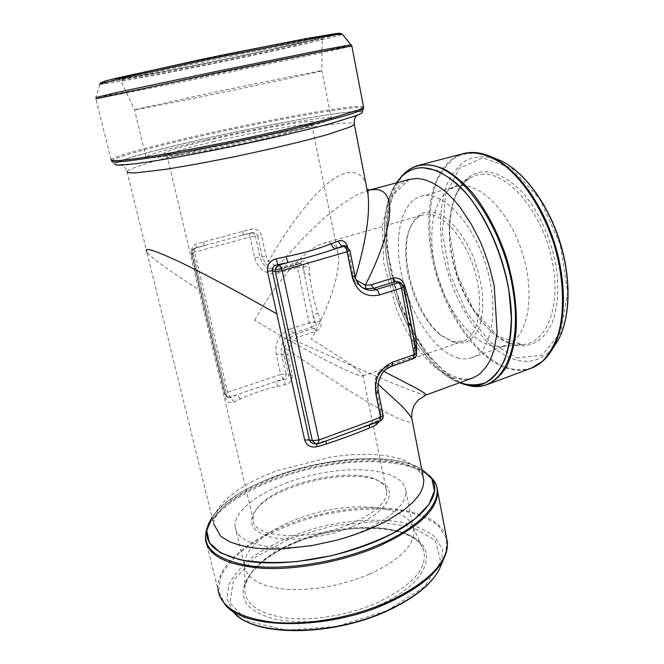 <?xml version="1.0" encoding="UTF-8"?>
<svg xmlns="http://www.w3.org/2000/svg" width="664" height="664" viewBox="0 0 664 664"><rect width="100%" height="100%" fill="white"/><g stroke="black" fill="none" stroke-linecap="round" stroke-linejoin="round"><path stroke-width="0.5" stroke-dasharray="3.32 2.49" d="M422.976 475.781L420.86 471.589L417.515 467.763L403.131 459.737C392.466 456.425 381.451 454.641 370.105 454.392L351.09 454.724L332.191 456.691L276.307 470.876L258.636 478.354L249.631 482.969C246.659 484.512 237.87 489.874 232.085 494.381C228.3 497.095 224.142 501.22 219.61 506.748C215.808 511.504 213.816 517.156 213.65 523.722L146.736 251.648C149.533 256.561 171.644 272.447 200.138 290.55L225.378 397.371C226.988 402.069 229.852 403.612 233.969 401.994L240.376 399.006C251.639 393.686 264.048 389.477 277.618 386.373L285.354 384.547C290.375 383.045 292.675 379.825 292.243 374.878L287.836 354.842L287.91 349.745L322.795 373.583C336.797 382.912 356.734 395.603 370.91 403.886C397.877 419.847 416.013 426.637 411.829 418.677M378.123 384.257L376.007 382.439L376.297 388.606L381.036 412.07L379.742 421.101M409.439 179.38L389.262 198.337L382.398 225.229L383.634 262.678L396.964 310.951L405.754 329.576L413.929 343.172L421.125 352.991C426.836 359.68 432.115 364.993 436.954 368.918L451.976 377.55L463.489 379.675L472.204 378.131M416.436 352.127C415.415 355.398 413.382 357.913 410.344 359.68M389.851 366.951L382.356 370.67L383.975 371.475M425.973 395.022C423.839 395.678 402.55 387.461 374.687 375.625L293.413 339.819L297.555 337.262L316.296 331.245C320.546 329.211 321.957 325.709 320.529 320.737L318.006 313.25C313.549 300.186 310.802 287.188 309.756 274.257L309.167 266.928C308.569 262.322 305.979 260.412 301.398 261.201L282.25 266.745L277.535 267.069C304.743 234.691 339.636 199.333 367.981 190.493L369.956 190.07M368.96 190.244L369.84 190.045M242.866 231.213L243.24 234.998L240.634 235.687L252.112 232.765C254.735 232.408 256.586 233.438 257.673 235.861L261.533 235.38C259.74 230.367 256.179 228.291 250.834 229.171L196.851 243.779C192.593 245.514 190.85 249.108 191.63 254.561L193.017 253.582C192.734 250.618 193.531 248.809 195.407 248.145L205.052 245.373L195.606 248.104C193.564 249.066 192.751 250.942 193.149 253.731L226.748 396.142L193.017 253.582L191.83 253.54C191.415 250.876 192.452 249.075 194.925 248.137L205.06 245.373M347.679 247.033L347.878 247.888L346.641 248.701L347.023 249L345.139 245.838L346.641 248.701L352.094 274.083L347.023 249L349.471 250.079L347.231 246.759M347.878 247.888L352.924 272.854L355.024 278.432L355.364 277.295M366.412 186.161C361.54 166.042 341.703 169.245 322.447 188.045C302.161 207.666 285.03 232.782 268.463 261.292L266.181 256.495L261.533 235.38M277.618 386.373L276.033 381.493L237.256 394.557L230.566 397.636L227.752 397.811L225.079 394.325L227.744 397.811L226.748 396.142L225.378 397.371M233.969 401.994L229.952 397.022L226.341 396.391M320.529 320.737L315.541 322.571C316.852 325.144 316.421 327.045 314.255 328.265L295.546 334.249L290.027 337.694L284.167 348.268L284.018 355.074L288.433 375.069C288.483 377.75 287.022 379.26 284.076 379.592L285.354 384.547M292.243 374.878L288.433 375.069L285.935 373.932C286.142 376.347 285.188 378.082 283.063 379.127L284.076 379.592L276.033 381.493L283.063 379.127L280.664 374.529L227.619 392.283L225.079 394.325L191.697 253.391L194.61 252.137L227.619 392.283L229.952 397.022L237.256 394.557L240.376 399.006M301.398 261.201L300.46 263.5L301.166 263.376C303.108 263.492 303.929 264.554 303.639 266.563L304.278 274.19L312.91 314.769L315.541 322.571L314.487 322.198C314.678 324.63 313.74 326.331 311.665 327.319L314.255 328.265L316.296 331.245M205.11 245.356L240.576 235.703M226.623 396.607L224.922 394.034L191.697 253.391C191.348 250.809 192.402 249.066 194.843 248.153C194.203 248.519 194.129 249.847 194.61 252.137L250.021 236.965L254.686 257.906L260.056 257.101L255.408 236.118L257.673 235.861L262.33 256.926L265.417 263.293C268.165 266.696 271.385 268.746 275.087 269.426L281.37 269.053L300.46 263.5L298.07 263.641L301.166 263.367L281.536 269.028L282.25 266.745M298.85 263.508C300.75 263.558 302.02 264.587 302.668 266.613L309.167 266.928M297.555 337.262L295.546 334.249L293.007 333.27L290.575 328.78C279.478 333.577 274.697 342.201 276.232 354.642L280.664 374.529L285.935 373.932L281.519 354.003L276.232 354.642M298.883 263.508L278.88 269.194L278.39 272.929L297.347 267.393L309.208 322.87L311.665 327.319L293.007 333.27C284.026 337.088 280.2 344.002 281.519 354.003L284.018 355.074L287.836 354.842M325.966 440.996L353.846 430.695L377.318 420.91C379.318 420.104 380.19 417.573 379.941 413.323L375.177 389.793L375.608 390.341L375.284 382.066C375.915 376.928 378.181 372.72 382.091 369.45L389.004 365.482L410.335 358.087C413.124 356.659 414.709 354.725 415.1 352.293L414.527 351.015L415.896 349.297M413.34 358.643L391.387 366.121L388.498 365.515L409.812 358.128L412.809 358.684C415.398 357.539 416.502 355.489 416.112 352.526L415.1 352.293L414.419 343.695L404.774 295.347L405.513 295.057M278.423 269.601L281.536 269.028L275.992 269.717L297.895 263.666L297.347 267.393L302.668 266.613L304.278 274.19L309.756 274.257M275.909 269.725C267.816 269.725 262.529 265.517 260.056 257.101L266.181 256.495M284.167 348.268L287.91 349.745L293.413 339.819L290.027 337.694M382.356 370.67C378.878 373.849 376.762 377.774 376.007 382.439L374.869 382.149C375.492 376.969 377.791 372.703 381.758 369.358L382.356 370.67M416.585 352.908L413.855 342.649C411.987 327.742 408.966 311.964 404.774 295.347L402.019 285.985L403.421 286.267L405.156 295.322L402.342 285.761L398.931 282.001M403.886 286.549L401.371 283.121M376.114 422.47L377.276 420.926L378.405 420.685C379.991 419.382 380.646 417.125 380.372 413.913L375.608 390.341L377.924 391.113C376.778 379.268 381.26 370.935 391.387 366.121L391.909 366.08M275.087 269.426L277.535 267.069L268.463 261.292L265.417 263.293M352.924 272.854L351.704 273.742L354.46 280.93L355.024 278.432L356.385 280.1M359.448 428.629L378.405 420.685L379.343 421.067C381.991 419.856 383.111 417.772 382.705 414.801L378.322 391.494M362.652 287.736C358.494 284.889 355.796 280.748 354.559 275.286L352.094 274.083L354.983 281.519L362.511 287.744M354.941 275.518L349.845 250.27M316.587 444.075L316.579 443.303L313.615 443.461L316.587 443.295L326.422 440.606L339.462 436.007M379.949 421.051L369.549 424.894M381.036 412.07L379.941 413.315M379.941 413.323L383.103 415.216M376.297 388.606L375.177 389.785M375.284 382.066L375.177 389.793M382.091 369.45L388.498 365.515L387.535 367.756M414.427 341.628L413.855 342.649L414.527 351.04C415.324 352.435 411.921 358.087 409.812 358.128L408.8 360.22M398.964 282.017C400.01 282.358 401.023 283.677 402.019 285.985L403.612 285.661M362.586 287.744L357.938 284.964L354.983 281.519M203.748 241.796C204.155 244.103 203.815 245.506 202.744 246.02L195.589 248.104C196.818 247.539 197.233 246.095 196.851 243.779M243.24 234.998L251.49 232.89L250.834 229.171M290.575 328.78L309.208 322.87L314.487 322.198L312.91 314.769L318.006 313.25M421.698 469.249C377.857 441.311 241.339 472.17 212.073 517.347M396.483 182.849C362.917 230.35 404.841 363.125 459.604 382.738M363.523 106.697C358.054 103.393 267.799 119.661 196.005 136.07C150.844 146.304 113.569 156.372 111.037 159.675L111.56 161.045L114.498 164.141C115.328 160.929 152.363 150.645 197.698 140.295C269.235 123.786 359.448 107.834 362.278 112.1M350.824 523.821C374.679 513.38 386.647 502.698 386.73 491.767C386.431 487.949 384.323 484.703 380.406 482.039C357.73 465.049 277.27 481.707 257.815 507.421C254.412 511.604 252.851 515.613 253.125 519.439C252.162 538.222 308.627 541.89 350.824 523.821M214.281 141.449C186.103 148.022 170.324 152.579 166.946 155.127L166.88 155.368C164.705 158.58 221.909 148.919 268.181 137.938C293.778 131.845 308.221 127.671 311.532 125.405L311.798 125.122C314.794 121.47 258.943 131.032 214.281 141.449M254.652 320.247C276.058 281.727 305.465 248.187 323.127 243.406C331.851 240.999 336.938 244.95 338.391 255.258C340.574 271.568 329.975 305.382 311.267 339.121C342.433 358.286 359.622 370.205 362.843 374.878L362.702 376.007C361.855 376.272 359.747 375.791 356.385 374.546C340.126 368.62 294.16 344.043 254.652 320.247M352.393 526.718C385.942 513.197 398.217 492.895 382.796 483.367C359.265 465.788 276.448 482.935 256.271 509.57C246.46 522.842 251.93 532.171 272.688 537.558C293.247 541.758 326.779 537.276 352.393 526.718M360.602 532.03C390.822 518.601 405.928 504.964 405.92 491.136C404.393 471.374 361.805 464.559 317.815 473.822C273.8 482.786 233.545 506.756 235.023 526.527C236.757 538.371 250.544 545.351 276.39 547.476C304.021 548.406 332.091 543.252 360.602 532.03M369.549 574.161C399.338 560.242 414.112 545.816 413.863 530.893L413.207 527.332C407.173 508.466 366.868 502.009 325.883 510.608C284.873 518.991 247.116 541.616 244.559 562.259L244.535 565.96C246.51 578.759 260.371 586.536 286.118 589.283C313.607 590.777 341.421 585.731 369.549 574.161M452.433 341.354L463.107 341.147C479.059 336.183 484.903 302.643 473.947 268.298C463.19 233.894 439.153 209.791 423.234 214.879C416.129 217.145 411.099 223.27 408.144 233.263C399.014 262.322 416.037 316.222 440.199 334.772L452.433 341.354M454.616 342.79L464.534 342.948C470.602 340.483 475.507 335.353 479.242 327.551C482.089 318.355 483.218 307.465 482.628 294.866C480.977 281.735 477.698 268.696 472.801 255.748C464.493 237.089 453.346 222.623 441.983 215.335C434.522 211.841 427.716 211.185 421.582 213.368C416.062 217.095 411.829 223.062 408.891 231.271C399.462 261.309 416.984 316.794 441.95 335.976L454.616 342.79M457.363 357.838C462.509 359.324 467.356 359.274 471.905 357.697C492.107 351.322 499.826 308.652 485.774 264.562C471.955 220.398 441.137 189.904 420.934 196.287C400.384 202.188 393.196 238.924 402.118 277.029C410.875 315.159 434.555 351.107 457.363 357.838M491.227 345.861L500.175 346.724L506.358 345.429C527.473 338.706 536.213 296.343 522.385 253.001C508.815 209.575 477.333 179.919 456.185 186.534L450.375 189.032C432.073 200.188 426.985 236.558 436.447 272.19C445.81 307.847 468.792 339.943 491.227 345.861M212.97 139.216C260.346 128.21 319.508 118.101 313.441 122.458C310.52 125.122 275.386 134.311 235.488 142.561C195.565 150.836 163.485 155.575 163.85 153.442C166.025 151.052 182.392 146.312 212.97 139.216M207.234 139.623C263.832 126.5 334.938 114.175 331.452 118.665C330.398 121.495 286.292 133.207 234.558 143.905C182.808 154.637 142.818 160.339 145.947 157.086C147.591 154.588 173.976 147.234 207.234 139.623M197.291 95.865C254.652 83.739 326.007 69.388 321.907 70.907L321.899 70.907C320.322 71.695 275.352 81.465 223.121 92.279C170.864 103.103 130.949 110.913 134.51 109.709L197.291 95.865M317.94 443.735L316.728 443.444L326.422 440.606L318.488 443.759M356.759 115.536L324.306 125.222L294.193 132.734L219.236 149.101L153.508 161.07L132.966 163.942L118.673 164.647C119.578 164.058 126.26 166.78 127.023 171.511C129.057 167.942 162.049 158.405 202.711 148.96C267.625 133.713 349.33 119.62 354.202 123.67M191.63 254.561L200.138 290.55M254.686 257.906C258.669 270.099 266.571 275.103 278.39 272.929M240.634 235.695L251.025 232.898C253.175 232.798 254.636 233.869 255.408 236.118L250.021 236.965C249.589 234.724 249.739 233.404 250.469 233.014L243.207 234.998M212.09 517.422C223.735 501.552 244.634 487.891 274.788 476.428C326.904 456.525 393.76 452.325 421.715 469.324M459.695 382.705C404.791 363.1 362.942 230.267 396.574 182.824M362.245 112.216C360.751 107.618 269.783 123.662 197.723 140.295L168.033 147.35C150.072 151.898 135.647 155.907 124.757 159.36L115.42 163.261L116.698 165.07L129.571 164.39L153.774 161.061L187.439 155.26L267.966 138.801L305.315 130.078L334.963 122.375L354.227 116.457L362.054 112.764M430.031 476.163C406.683 453.894 331.709 456.724 274.705 478.702C239.878 492.024 217.56 507.91 207.741 526.361L207.301 527.399M446.324 536.52C436.812 508.981 378.513 500.839 322.289 513.903C266.023 526.618 215.343 560.009 217.95 589.541L205.483 539.417C203.607 512.55 255.366 481.126 312.221 468.386C369.035 455.321 427.533 461.472 436.646 486.314M441.709 563.703L442.431 549.302L435.227 537.184C426.886 530.453 415.714 525.465 401.695 522.219C379.26 518.642 352.584 519.904 325.559 525.589C298.7 532.146 273.659 542.654 254.262 555.809C242.534 564.964 234.077 574.501 228.914 584.395L226.872 598.754L233.089 611.693L224.897 604.364L218.556 590.91L220.921 575.987C226.499 565.711 235.496 555.826 247.913 546.323C268.397 532.669 294.716 521.738 322.92 514.841C351.281 508.84 379.31 507.362 402.982 510.857C417.797 514.085 429.666 519.124 438.605 525.971L446.465 538.396L446.009 553.261M387.062 610.623L424.254 587.084L440.78 561.885L435.343 540.521L411.497 526.577L375.135 521.622L332.755 525.772L290.791 538.18L255.615 557.137L233.487 580.012L229.935 603.028L248.104 621.371L286.392 630.178L336.922 626.409L387.062 610.623M379.501 604.937C358.842 613.685 337.104 619.18 314.296 621.413C299.837 622.102 286.724 621.38 274.971 619.246C264.338 616.358 255.955 612.382 249.822 607.319C230.732 588.287 255.267 558.648 296.202 542.247C336.997 525.622 389.087 522.883 413.713 537.458C438.945 551.668 426.686 583.706 379.501 604.937M296.7 541.392C265.899 554.316 248.602 569.712 244.8 587.59C243.904 603.227 257.35 613.337 285.138 617.927C312.196 621.396 349.397 615.213 378.007 602.372C412.601 585.333 427.824 568.06 423.665 550.547C415.689 523.049 346.965 520.095 296.7 541.392M400.558 177.637L400.018 178.334C362.337 225.137 407.181 367.433 464.924 384.356L465.937 384.663M463.347 153.616C433.111 162.049 421.814 211.442 432.853 261.442C443.701 311.507 475.49 359.091 508.267 368.727C516.301 371.01 523.921 370.852 531.134 368.263M487.642 384.39C480.819 386.83 473.565 386.805 465.862 384.298C434.439 373.724 403.239 324.895 391.851 274.024C380.273 223.228 389.892 173.42 418.486 165.394M549.535 353.613C538.587 367.773 525.099 372.62 509.08 368.155C472.403 357.406 437.692 299.464 430.878 244.045C428.363 220.498 430.289 198.594 436.771 181.139C441.892 170.432 448.582 162.273 456.832 156.654C465.862 152.77 475.864 152.23 486.828 155.044M495.095 158.422C484.687 155.857 475.175 156.438 466.56 160.148C458.683 165.485 452.284 173.229 447.353 183.372C441.12 200.354 439.186 220.224 441.543 242.982C447.926 295.53 481.143 350.21 516.094 359.913C531.225 363.897 543.982 359.299 554.365 346.102M516.65 357.888L542.123 355.19L560.814 332.373L567.695 292.492L560.15 244.028L539.649 198.918L511.529 168.15L482.786 157.841L459.505 168.175L445.519 195.042L442.34 232.325L449.777 273.452L466.427 312.055L489.874 342.051L516.65 357.888M514.492 345.114C486.671 338.034 459.231 296.41 451.644 253.714C443.751 211.036 457.355 171.835 485.127 171.694C497.311 172.466 509.744 179.355 522.427 192.386C538.653 210.903 551.485 239.106 556.308 267.393C559.096 288.873 557.777 307.175 552.348 322.281C544.339 340.649 530.121 348.5 514.492 345.114M484.064 174.184C478.927 174.167 474.229 175.437 469.971 177.969C449.951 190.161 444.133 228.723 454.027 266.222C463.829 303.755 488.397 337.453 512.816 343.645L522.568 344.525C546.953 343.471 562.026 305.141 551.742 258.728C541.749 212.297 509.23 173.603 484.064 174.184M111.56 161.045C112.565 157.924 150.321 147.615 196.361 137.166C268.97 120.524 360.469 104.165 363.606 108.141M111.037 159.675L95.915 98.845L183.513 81.606C256.495 66.724 347.197 47.576 351.82 45.957M351.281 44.745C347.098 46.389 256.362 65.603 183.347 80.452C137.382 89.823 98.994 97.359 95.898 97.517L95.915 98.845M99.832 83.988L99.749 84.295C102.472 84.784 138.925 78.136 182.857 69.38C252.693 55.51 339.229 36.653 342.383 34.304M104.945 82.369C117.794 80.643 143.889 75.879 183.214 68.077C245.132 55.801 320.712 39.442 336.938 34.603M187.912 66.848C140.536 76.269 106.406 82.12 121.553 77.812L164.406 67.753L261.616 47.559L314.089 37.84L324.256 36.719L314.047 39.757C290.94 45.517 235.23 57.453 187.912 66.848M261.052 50.016L161.286 70.791C132.7 77.132 119.221 80.477 120.856 80.817C123.562 81.074 152.927 75.704 189.057 68.492C250.461 56.299 326.505 39.657 322.115 39.134C319.085 38.993 298.734 42.62 261.052 50.016M369.723 190.012L368.039 190.46M127.023 171.511L146.736 251.648M278.482 269.592L275.992 269.725M315.217 443.851L315.749 443.984M409.389 179.396L401.114 184.052C399.446 185.38 396.931 188.833 393.561 194.419L388.075 210.754L386.058 245.34L400.243 307.258L424.479 351.148L443.237 370.221C459.77 380.945 465.007 379.717 472.212 378.131M213.634 523.713C213.625 522.045 214.472 519.58 216.173 516.326C216.564 514.949 219.402 511.471 224.689 505.902L232.749 499.154L252.088 487.21L275.875 476.669C318.388 460.633 371.425 454.915 402.342 463.372C411.033 466.452 416.345 468.85 418.278 470.569L423.001 475.889M208.803 523.166L205.881 532.096M238.832 616.856L233.089 611.693M244.559 562.259L244.8 587.59C246.203 572.584 267.567 553.884 296.534 542.347C347.131 520.468 417.216 524.618 423.665 550.547L413.207 527.332M166.946 155.127L253.125 519.439M311.798 125.122L338.391 255.258M362.843 374.878L386.73 491.767M257.815 507.421L256.271 509.57M380.406 482.039L382.796 483.367M235.023 526.527L244.535 565.96M405.92 491.136L413.863 530.893M219.469 595.625L217.95 589.541M462.227 383.667L464.153 384.166M464.85 384.34L469.348 385.527M398.093 180.583L402.857 174.972M362.702 376.007L463.107 341.147M323.127 243.406L423.234 214.879M450.375 189.032L469.971 177.969C461.065 183.646 454.989 193.813 451.736 208.479L449.968 221.436L449.777 233.836L456.874 273.709L473.971 310.42L497.651 336.183L522.568 344.525L500.175 346.724M440.199 334.772L441.95 335.976M408.144 233.263L408.891 231.271M471.905 357.697L506.358 345.429M420.934 196.287L456.185 186.534M99.749 84.295L95.898 97.517M145.947 157.086L134.518 109.709L120.856 80.817L119.312 79.265L165.577 71.214L219.344 60.49L273.966 48.937L313.997 39.765L323.65 36.943C323.077 36.827 322.563 37.557 322.115 39.134L321.899 70.907L331.452 118.665M311.532 125.405L313.441 122.458M166.88 155.368L163.85 153.442"/><path stroke-width="1" d="M213.659 523.805L220.73 536.28L228.848 541.367C235.587 544.214 243.812 546.381 253.507 547.883C266.911 549.178 272.472 549.161 283.586 548.755L312.337 545.517L337.262 540.064C356.427 534.678 373.367 528.054 388.1 520.194L404.301 509.753L413.249 501.901C420.627 493.535 420.038 492.987 420.818 491.933L423.308 485.633L423.839 480.172L422.976 475.781M379.742 421.101L376.04 424.877L369.184 428.106C356.477 433.409 342.209 438.696 326.381 443.975L317.135 446.689C310.893 447.885 306.743 445.652 304.676 439.991L276.871 313.931C239.206 292.301 199.573 271.211 176.118 260.28C153.591 249.905 143.789 247.025 146.736 251.648M423.001 475.889L411.829 418.685C410.717 415.946 405.314 409.456 400.359 404.642L378.123 384.257M472.212 378.131C472.038 378.405 478.18 375.409 480.694 373.035L486.089 367.009C489.409 361.772 488.33 363.847 491.626 356.734L493.867 350.277L497.12 333.013L494.224 285.91L489.841 268.057C484.936 253.084 481.267 243.298 478.819 238.683L471.274 224.142L460.152 207.409C456.367 202.644 454.051 199.731 446.258 192.344C435.791 183.471 425.923 178.865 416.66 178.508L409.439 179.38L369.723 190.012M369.84 190.045C402.425 183.671 390.764 236.077 365.275 285.163L371.076 284.831L392.872 278.1C398.417 277.178 402.351 279.61 404.675 285.371L407.347 294.484C411.223 309.69 414.452 326.622 416.17 340.657L416.818 348.874L416.436 352.127M410.344 359.68L389.851 366.951M383.975 371.475L415.05 387.544C422.063 391.403 427.624 394.997 425.998 395.014L425.973 395.022M368.022 190.485L368.96 190.244M276.871 313.931L267.443 271.202C266.87 264.77 269.775 260.637 276.158 258.811L285.96 256.702C302.967 253.291 318.089 248.967 331.319 243.729L338.582 240.966C342.815 239.704 345.853 241.721 347.679 247.033M355.364 277.295C360.328 260.744 363.922 245.58 366.146 231.819C368.495 217.759 369.118 205.259 368.005 194.32L366.412 186.161M398.931 282.001L398.234 281.685M398.964 282.017L395.561 281.536L392.872 278.1M401.371 283.121L398.192 282.756L395.561 281.536L373.724 288.325L365.955 288.716L362.893 287.885M413.34 358.643C415.788 357.581 416.876 355.721 416.61 353.065L414.22 354.684L413.34 358.643L391.909 366.08L392.714 362.112L414.22 354.684L401.429 288.068L379.476 294.974C378.804 292.152 377.733 290.359 376.264 289.587C372.645 290.716 369.093 290.608 365.607 289.272L362.652 287.736M356.385 280.1L365.275 285.163L365.955 288.716M378.322 391.494L375.791 393.52C374.206 378.571 379.849 368.105 392.714 362.112M379.476 294.974C365.781 297.762 356.701 291.795 352.235 277.071L354.941 275.518M347.231 246.759L344.657 245.63L342.931 245.921L335.37 248.817C320.753 253.781 304.959 258.346 288.01 262.496L277.759 264.72C273.991 265.276 272.14 267.277 272.223 270.713L309.374 439.917C310.022 441.909 311.441 443.087 313.615 443.461L315.217 443.851M346.475 246.419L342.931 245.921C340.839 245.464 339.387 243.812 338.582 240.966M339.462 436.007L359.448 428.629M304.676 439.991L309.374 439.917L312.346 440.63L315.533 443.942L317.94 443.735M326.381 443.975L325.966 440.996M369.549 424.894L369.184 428.106M376.04 424.877L376.114 422.47M317.135 446.689L316.587 444.075M267.443 271.202L272.223 270.713L275.361 271.651L282.125 270.663L318.936 440.016L380.613 417.332L375.791 393.52M276.158 258.811L277.759 264.72L279.046 265.085L288.01 262.496L285.96 256.702M331.319 243.729C332.108 246.593 333.461 248.286 335.37 248.817L343.919 246.352C345.346 247.033 346.409 248.826 347.106 251.722L282.125 270.663C281.378 267.692 280.349 265.832 279.046 265.085C276.315 266.272 275.087 268.463 275.361 271.651L312.346 440.63L318.936 440.016L318.488 443.759L379.949 421.051L380.613 417.332L383.145 415.407L378.364 391.677C377.484 387.129 377.974 382.564 379.841 377.982C382.447 373.458 382.613 370.686 391.909 366.08M415.896 349.297L416.818 348.874M414.427 341.628L416.17 340.657M405.513 295.057L407.347 294.484M403.612 285.661L404.675 285.371M416.585 352.908L403.903 286.674L401.429 288.068C400.774 285.271 399.695 283.503 398.192 282.756L376.264 289.587L373.724 288.325L371.076 284.831M212.073 517.347L208.803 523.166C201.15 542.413 214.796 555.212 249.73 561.57C284.233 566.334 336.117 558.208 375.368 541.6C423.317 521.647 444.116 493.535 430.82 477.184L421.698 469.249M459.604 382.738L462.227 383.667C494.273 396.051 520.136 354.086 508.699 289.355C501.785 248.037 480.736 205.549 457.488 184.218C432.596 163.61 412.8 162.398 398.093 180.583L396.483 182.849M362.278 112.1L362.021 112.888L357.464 115.254L332.183 123.155C307.722 129.795 270.995 138.411 232.881 146.346C194.851 154.181 159.733 160.447 137.797 163.41C127.936 164.622 120.923 165.187 116.773 165.104L114.498 164.141M354.202 123.67L354.352 124.434L350.791 126.741L328.116 134.377C305.689 140.768 271.443 148.977 235.836 156.405C208.662 161.958 184.824 166.324 164.323 169.503L135.332 172.889C129.82 173.013 127.048 172.557 127.023 171.511M352.235 277.071L347.106 251.722L349.845 250.27M400.45 282.731L403.886 286.549M383.103 415.216L383.145 415.407C383.435 418.071 382.364 419.947 379.949 421.051M421.715 469.324L431.841 478.844L434.472 490.837L428.819 504.599L414.626 519.215L392.441 533.491C374.089 542.446 353.646 549.867 331.104 555.76L297.505 561.503C275.676 563.213 256.453 562.632 239.837 559.777L220.531 552.805L209.417 542.737L206.778 530.594L212.09 517.422M396.574 182.824C403.131 172.972 411.821 167.901 422.644 167.618L436.879 170.59C446.922 175.503 456.973 183.413 467.033 194.336C486.886 218.581 502.872 255.333 509.039 291.72L511.313 317.732C510.948 333.95 508.707 348.077 504.59 360.096C499.536 370.512 493.211 378.015 485.625 382.613C477.499 385.502 468.85 385.535 459.695 382.705M362.054 112.764L362.245 112.216M207.301 527.399C200.387 546.804 214.704 559.644 250.253 565.911C285.329 570.583 337.536 562.308 377.044 545.509C425.798 525.124 446.772 496.381 433.169 479.682L430.031 476.163M217.95 589.541C220.639 607.286 239.563 618.25 274.713 622.417C308.934 625.364 354.144 617.105 388.888 601.451C428.504 582.162 448.009 562.358 447.387 542.023L446.324 536.52M436.646 486.314L437.626 491.343C437.866 509.852 417.805 528.32 377.442 546.754C342.076 561.769 296.293 570.243 261.865 568.251C226.54 565.164 207.749 555.552 205.483 539.417L205.881 532.096M446.009 553.261L443.635 559.063C435.518 574.742 417.291 589.2 388.955 602.439C328.854 630.692 243.696 629.995 224.897 604.364L219.469 595.625M233.089 611.693C251.357 636.245 331.386 637.042 387.867 610.307C414.535 597.758 431.758 583.971 439.535 568.94L441.709 563.703M465.937 384.663C498.232 396.4 524.162 353.804 512.708 288.624C502.64 222.905 456.766 162.149 425.018 164.971C415.191 165.212 407.032 169.428 400.558 177.637M531.134 368.263L542.272 361.482C548.887 354.667 554.224 345.57 558.275 334.199C565.139 309.814 563.661 276.099 553.676 243.124C542.911 210.388 524.759 181.944 505.138 165.917C490.381 155.044 475.905 151.018 463.347 153.616L418.486 165.394C426.512 164.041 435.161 165.294 444.423 169.154C453.877 174.566 463.273 182.509 472.61 192.975C486.596 210.803 497.909 232.475 506.557 257.997C514.135 283.86 517.322 308.104 516.111 330.722C514.476 344.657 511.346 356.56 506.715 366.412C501.345 374.894 494.995 380.887 487.642 384.39L531.134 368.263C539.799 365.034 546.995 358.494 552.722 348.633L549.535 353.613M486.828 155.044L492.306 157.293C516.31 168.507 541.633 202.312 554.44 242.883C567.247 283.445 565.936 325.667 552.722 348.633L557.71 340.931C570.285 319.077 571.579 279.337 559.561 241.264C547.534 203.184 523.655 171.403 500.814 160.73L495.095 158.422M554.365 346.102L557.71 340.931C570.476 318.728 571.712 279.146 559.76 241.198C547.759 203.267 524.012 171.578 500.814 160.73L492.306 157.293C481.948 152.512 472.303 151.284 463.347 153.616M363.606 108.141L363.357 108.896C359.257 112.199 334.83 119.163 290.093 129.77C250.527 139.008 201.325 149.085 165.768 155.235C129.497 161.36 111.427 163.294 111.56 161.045M351.82 45.957L321.359 51.568L216.398 72.915L95.915 98.845M111.037 159.675C110.996 160.597 113.984 160.879 119.993 160.514L133.232 159.003C155.451 155.932 191.913 149.367 231.57 141.2C271.31 132.924 309.524 124.027 334.465 117.329L359.656 109.552L363.648 107.36L363.523 106.697M95.898 97.517L117.495 92.362L216.107 71.496L320.596 50.306L351.281 44.745M342.383 34.304L337.768 34.486L312.636 38.728L213.667 58.266L120.441 78.535L99.749 84.295M336.938 34.603C340.35 33.499 340.109 33.142 336.225 33.524L306.718 38.471L220.971 55.328L116.333 78.186L105.144 81.091L101.451 82.477L104.945 82.369M472.204 378.131L425.989 395.014L418.104 400.101L414.751 404.467C411.746 409.157 411.24 417.424 411.821 418.677M356.759 115.536C354.875 118.059 353.821 118.707 354.352 124.434L368.005 194.32L367.914 189.464L369.956 190.07M398.226 281.677L400.741 282.831M346.151 246.319L349.87 250.378L354.958 275.635C355.124 279.926 360.428 287.637 365.607 289.272L362.942 287.927M315.45 443.917L318.488 443.759M430.82 477.184L433.169 479.682C435.791 483.151 437.277 487.036 437.626 491.343L447.387 542.023C447.818 547.485 446.565 553.162 443.635 559.063L439.535 568.94C431.5 584.403 414.195 598.347 387.61 610.772C336.142 634.917 263.674 637.174 238.832 616.856M464.153 384.166L464.85 384.34M418.486 165.394C412.527 167.013 407.322 170.208 402.857 174.972M487.642 384.39C481.84 386.481 475.739 386.863 469.348 385.527M362.021 112.888L363.648 107.36L351.804 45.857L342.192 34.088L339.802 33.2L306.56 38.495L203.914 58.864L110.498 79.638L100.878 82.635L99.832 83.988"/></g></svg>
